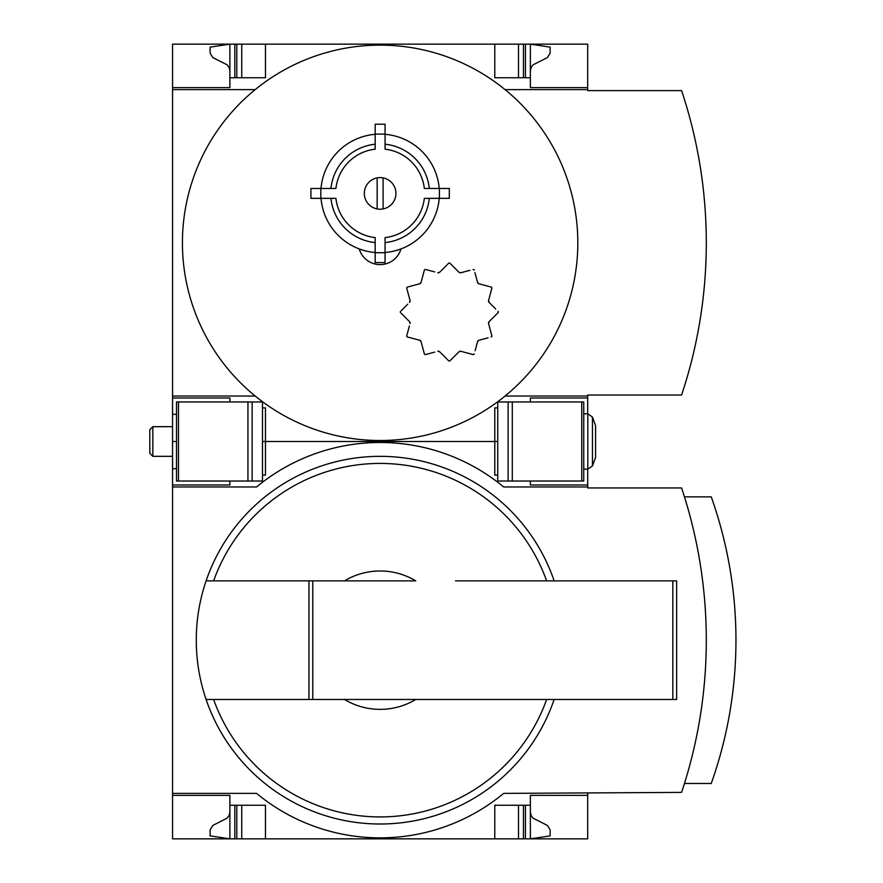 <?xml version="1.0" encoding="UTF-8"?>
<svg xmlns="http://www.w3.org/2000/svg" width="883" height="883" viewBox="0 0 883 883"><rect width="100%" height="100%" fill="white"/><g stroke="black" fill="none" stroke-linecap="round" stroke-linejoin="round"><path stroke-width="1.32" d="M587.692 793.387L587.692 838.85L172.549 838.85L172.549 793.387L256.567 793.387A193.841 193.841 0 0 0 503.674 793.387L681.588 792.393A481.191 481.191 0 0 0 681.588 487.957L587.692 487.957L587.692 469.171M587.692 486.963L503.674 486.963A193.841 193.841 0 0 0 256.567 486.963L172.549 486.963L172.549 793.387M172.549 486.963L172.549 468.685L176.501 468.685M229.878 795.362L172.549 795.362L229.878 795.362L229.878 838.85L210.11 835.881L210.11 829.832L212.88 825.395L227.019 818.243L229.26 815.23L229.878 812.161M229.878 484.988L172.549 484.988L229.878 484.988L229.878 481.036M497.747 475.109L494.778 475.109L494.778 441.5L497.747 441.5L262.494 441.5L265.463 441.5L265.463 407.891L262.494 407.891M554.138 699.479A183.852 183.852 0 0 1 206.103 699.479L415.761 699.479A69.194 69.194 0 0 1 344.48 699.479L308.951 699.479L308.951 580.871L206.103 580.871A183.852 183.852 0 0 0 206.103 699.479L213.62 699.479A176.743 176.743 0 0 0 546.621 699.479M415.761 699.479L455.529 699.479L415.761 699.479M587.692 795.362L530.363 795.362L530.363 805.241L494.778 805.241L494.778 838.85M265.463 838.85L265.463 805.241L229.878 805.241M530.363 805.241L530.363 838.85L550.131 835.881L550.131 829.832L547.35 825.395L533.211 818.243L531.246 815.804L530.363 812.161M530.363 481.036L530.363 484.988L587.692 484.988M262.494 475.109L265.463 475.109L265.463 441.5L494.778 441.5L494.778 407.891L497.747 407.891M312.77 699.479L312.77 580.871L344.48 580.871A69.194 69.194 0 0 1 415.761 580.871L206.103 580.871A183.852 183.852 0 0 1 554.138 580.871M455.529 580.871L676.654 580.871L676.654 699.479L455.529 699.479M684.457 783.497L711.245 783.497A427.99 427.99 0 0 0 711.245 496.853L684.457 496.853M518.498 838.85L518.498 805.241M241.743 838.85L241.743 805.241M312.77 580.871L308.951 580.871M401.014 248.907A21.755 21.755 0 0 1 359.226 248.907M255.187 89.613A197.682 197.682 0 0 1 505.054 89.613A197.682 197.682 0 0 1 380.12 440.507A197.682 197.682 0 0 1 255.187 89.613L172.549 89.613L172.549 396.037L255.187 396.037M407.736 304.171L400.584 311.313A0.993 0.993 0 0 0 400.584 312.714L409.524 321.655L410.032 323.564A1.976 1.976 0 0 0 409.524 321.655M434.635 271.909L425.551 269.47A0.993 0.993 0 0 0 424.348 270.165L421.07 282.383L419.679 283.774L407.46 287.052A0.993 0.993 0 0 0 406.765 288.255L410.032 300.474L409.524 302.383A1.976 1.976 0 0 0 410.032 300.474L409.193 297.339M407.46 287.052L409.911 286.39M439.668 272.229L437.758 272.748A1.976 1.976 0 0 0 439.668 272.229L448.608 263.289A0.993 0.993 0 0 1 450.01 263.289L458.95 272.229A1.976 1.976 0 0 0 460.86 272.748L458.95 272.229L456.654 269.944M469.933 270.308L460.86 272.748M495.738 309.028L489.094 302.383L488.586 300.474L491.853 288.255A0.993 0.993 0 0 0 491.158 287.052L478.95 283.774L477.548 282.383L474.933 272.615M491.853 288.255L491.202 290.706M488.586 323.564L489.094 321.655A1.976 1.976 0 0 0 488.586 323.564L491.853 335.772L488.586 323.564M475.109 350.728L477.548 341.655L478.95 340.253L488.023 337.825M458.95 351.798L460.86 351.291A1.976 1.976 0 0 0 458.95 351.798L450.01 360.739A0.993 0.993 0 0 1 448.608 360.739L439.668 351.798A1.976 1.976 0 0 0 437.758 351.291L439.668 351.798L441.467 353.586M409.381 326.004L406.765 335.772A0.993 0.993 0 0 0 407.46 336.986L419.679 340.253L421.07 341.655L424.348 353.862A0.993 0.993 0 0 0 425.551 354.558L434.635 352.129M421.07 341.655A1.976 1.976 0 0 0 419.679 340.253L416.544 339.414M321.015 188.465A59.304 59.304 0 0 1 375.176 134.304M375.176 252.505A59.304 59.304 0 0 1 321.015 198.344M330.948 188.465A49.426 49.426 0 0 1 375.176 144.227M375.176 252.715L375.176 237.604A44.481 44.481 0 0 1 335.915 198.344L320.816 198.344L320.816 188.465L335.915 188.465A44.481 44.481 0 0 1 375.176 149.194L375.176 134.095L385.065 134.095L385.065 149.194A44.481 44.481 0 0 1 424.326 188.465L439.425 188.465L439.425 198.344L424.326 198.344A44.481 44.481 0 0 1 385.065 237.604L385.065 252.715L375.176 252.715L375.176 262.593L385.065 262.593L375.176 262.593M375.176 242.582A49.426 49.426 0 0 1 330.948 198.344M385.065 134.304A59.304 59.304 0 0 1 439.215 188.465M439.215 198.344A59.304 59.304 0 0 1 385.065 252.505M385.065 144.227A49.426 49.426 0 0 1 429.293 188.465M429.293 198.344A49.426 49.426 0 0 1 385.065 242.582M377.151 177.869L377.151 208.94M172.549 468.685L172.549 396.037M172.549 89.613L172.549 44.15L229.878 44.15L210.11 47.119L210.11 53.168L212.88 57.605L227.019 64.757L229.26 67.77L229.878 70.839M587.692 413.829L587.692 395.043L681.588 395.043A481.191 481.191 0 0 0 681.588 90.607L587.692 90.607L587.692 44.15L229.878 44.15L229.878 77.759L265.463 77.759L265.463 44.15M587.692 398.012L530.363 398.012L530.363 401.964M229.878 398.012L172.549 398.012L229.878 398.012L229.878 401.964M229.878 87.638L172.549 87.638L229.878 87.638L229.878 77.759M494.778 44.15L494.778 77.759L530.363 77.759L530.363 87.638L587.692 87.638M530.363 70.839L531.246 67.196L533.211 64.757L547.35 57.605L550.131 53.168L550.131 47.119L530.363 44.15L530.363 77.759M505.054 396.037L587.692 396.037M587.692 89.613L505.054 89.613M518.498 77.759L518.498 44.15M241.743 77.759L241.743 44.15M383.09 208.94L383.09 177.869M380.12 177.593A15.817 15.817 0 0 1 393.818 201.313A15.817 15.817 0 0 1 366.423 201.313A15.817 15.817 0 0 1 380.12 177.593M439.425 198.344L449.315 198.344L449.315 188.465L439.425 188.465M320.816 198.344L310.926 198.344L310.926 188.465L320.816 188.465M385.065 252.715L385.065 262.593M375.176 134.095L375.176 124.216L385.065 124.216L385.065 134.095M460.86 351.291L473.067 354.558A0.993 0.993 0 0 0 474.281 353.862M478.95 340.253A1.976 1.976 0 0 0 477.548 341.655M491.158 336.986A0.993 0.993 0 0 0 491.853 335.772M489.094 321.655L498.034 312.714A0.993 0.993 0 0 0 498.034 311.313M488.586 300.474A1.976 1.976 0 0 0 489.094 302.383M477.548 282.383A1.976 1.976 0 0 0 478.95 283.774M474.281 270.165A0.993 0.993 0 0 0 473.067 269.47M419.679 283.774A1.976 1.976 0 0 0 421.07 282.383M581.765 481.036L583.74 481.036L583.74 401.964L581.765 401.964L581.765 481.036L497.747 481.036L497.747 401.964L581.765 401.964M149.812 453.299L149.812 429.701L152.847 426.677L152.847 456.323L149.812 453.299M172.549 456.323L152.847 456.323M583.74 469.171L587.824 469.171L587.824 413.829L592.46 417.074L592.46 465.926L587.824 469.171L592.46 465.926L595.595 457.317L595.595 425.683L592.46 417.074L587.824 413.829L583.74 413.829M176.501 481.036L176.501 401.964L262.494 401.964L262.494 481.036L176.501 481.036M172.549 414.315L176.501 414.315M172.549 441.5L176.501 441.5M213.62 580.871A176.743 176.743 0 0 1 546.621 580.871M525.418 838.85L525.418 805.241M523.442 838.85L523.442 805.241M236.799 838.85L236.799 805.241M234.823 838.85L234.823 805.241M672.835 699.479L672.835 580.871M523.442 77.759L523.442 44.15M525.418 77.759L525.418 44.15M234.823 77.759L234.823 44.15M236.799 77.759L236.799 44.15M508.111 401.964L508.111 481.036M512.295 401.964L512.295 481.036M178.476 481.036L178.476 401.964M252.13 481.036L252.13 401.964M247.946 481.036L247.946 401.964M172.549 426.677L152.847 426.677"/></g></svg>

